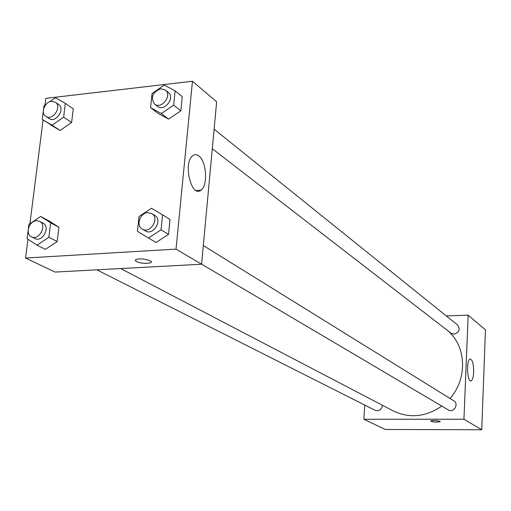 <?xml version="1.0" encoding="UTF-8"?>
<svg xmlns="http://www.w3.org/2000/svg" width="511" height="511" viewBox="0 0 511 511"><rect width="100%" height="100%" fill="white"/><g stroke="black" fill="none" stroke-linecap="round" stroke-linejoin="round"><path stroke-width="0.77" d="M446.275 315.894L468.159 315.166L485.45 329.838L481.745 429.751L385.281 429.47L363.877 419.276L364.72 405.063M439.997 421.339L440.195 421.671C436.298 422.405 433.092 422.182 430.575 421C433.226 420.298 436.362 420.412 439.997 421.339M468.159 315.166L463.943 419.231L481.745 429.751M463.943 419.231L363.877 419.276M430.575 420.994C433.092 422.175 436.298 422.405 440.195 421.671L440.227 421.594M473.678 372.161C473.39 377.233 472.503 380.127 471.021 380.842C467.086 382.426 466.128 359.629 470.107 359.067C472.458 359.648 473.646 364.017 473.678 372.161M212.301 148.714L451.015 333.204L454.03 334.168C459.3 332.457 460.481 329.391 457.562 324.97L214.109 129.194M96.854 269.827L375.163 410.339C379.219 411.387 381.628 409.694 382.388 405.249M201.596 264.149L448.262 409.918C453.64 413.405 459.351 403.939 453.768 400.79L203.321 245.542M120.685 268.55L393.246 410.921C409.56 418.643 425.733 417.027 441.766 406.079M449.98 398.439C467.68 378.811 466.39 346.305 447.872 330.77M44.974 105.113L45.837 98.342L192.468 81.249L216.651 101.772L201.59 264.219L55.009 272.069L25.55 258.029L27.933 239.257M43.084 120.015L29.913 223.69M168.604 119.127L180.849 110.823L182.255 96.675L180.849 110.823L168.604 119.127L157.899 113.276L168.604 119.127L161.329 113.544L150.553 107.661L152.054 93.494L164.274 85.107L175.12 90.869L173.676 105.138L161.329 113.544M156.021 242.533L168.534 234.351L170.01 219.5L168.534 234.351L156.021 242.533L137.459 231.387L139.03 216.511L151.524 208.239L162.568 214.831L161.054 229.822L148.433 238.107M45.441 249.381L57.187 241.531L58.925 227.229L48.954 220.893L58.925 227.229L57.187 241.531L45.441 249.381L37.035 245.197L27.077 238.694L28.105 230.614M192.468 81.249L176.027 249.119L25.55 258.029M71.623 122.487L73.277 108.843L71.623 122.487L60.113 130.452L71.623 122.487L63.651 117.14L52.045 125.195L42.247 119.472L43.314 111.098M50.365 124.761L60.113 130.452L42.247 119.472M198.664 155.829C206.501 160.965 208.169 185.557 201.008 190.143C191.536 198.511 182.708 163.054 192.615 155.81C194.525 154.284 196.543 154.296 198.664 155.829M176.027 249.119L201.59 264.219M147.347 263.408C138.973 263.12 135.128 261.868 135.805 259.652C139.177 257.416 154.82 260.591 150.796 262.673L147.347 263.408M135.262 260.303C136.558 262.296 140.589 263.331 147.347 263.401L150.796 262.667L151.313 262.028M154.501 104.046L157.465 106.333C164.306 112.19 175.56 97.627 168.272 92.331L165.353 89.987L160.722 88.748C152.444 92.242 150.375 97.339 154.501 104.046C161.367 109.916 172.667 95.295 165.353 89.987M150.553 107.661L157.899 113.276M175.12 90.869L182.255 96.675M173.676 105.138L180.849 110.823M142.269 229.088L145.354 230.908C153.262 236.114 163.035 220.03 154.763 215.438L151.716 213.553L147.82 212.633C140.091 212.78 135.715 225.709 142.269 229.088C150.196 234.306 160.013 218.159 151.716 213.553M162.568 214.831L170.01 219.5M161.054 229.822L168.534 234.351M49.778 101.753L55.475 97.767L65.344 103.375L63.651 117.14M43.576 109.015L43.984 105.809L46.06 104.353M45.837 116.399L49.107 118.552C55.852 123.496 65.67 108.76 58.529 104.404L55.297 102.194L51.509 101.331C44.706 101.753 40.356 113.257 45.837 116.399C52.595 121.356 62.444 106.556 55.297 102.194M52.045 125.195L60.113 130.452M65.344 103.375L73.277 108.843M28.386 228.436L28.903 224.374L40.631 216.44L50.653 222.822L48.877 237.251L37.035 245.197M31.407 236.785L34.818 238.509C42.419 242.834 50.908 226.807 42.975 223.115L39.602 221.333L36.492 220.707C29.076 220.835 24.905 233.981 31.407 236.785C39.028 241.122 47.555 225.032 39.602 221.333M40.631 216.44L48.954 220.893M50.653 222.822L58.925 227.229M48.877 237.251L57.187 241.531M471.021 380.842L470.593 380.848M201.008 190.143L196.115 190.526"/></g></svg>
